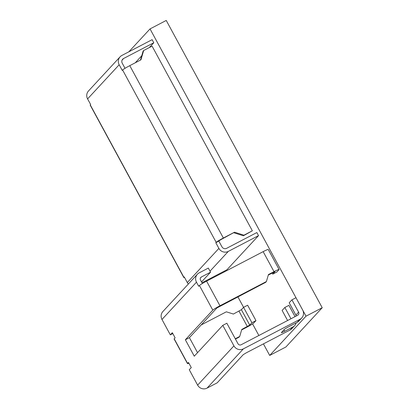<?xml version="1.0" encoding="UTF-8"?>
<svg xmlns="http://www.w3.org/2000/svg" width="409" height="409" viewBox="0 0 409 409"><rect width="100%" height="100%" fill="white"/><g stroke="black" fill="none" stroke-linecap="round" stroke-linejoin="round"><path stroke-width="0.61" d="M263.422 343.882L269.695 355.436L306.004 316.188L150.026 28.911L128.84 51.815M224.014 271.3L224.337 271.893M237.874 296.832L243.575 307.328M252.568 323.892L258.871 335.503M150.026 28.911L166.243 20.45L322.22 307.726L285.911 346.975L269.695 355.436M306.004 316.188L322.22 307.726M210.011 271.177L228.319 251.387A7.025 6.841 -137.2 0 1 218.892 248.406L215.829 242.762L219.234 240.783A3.512 0.266 -28.5 0 1 222.818 238.605L234.51 232.205L223.365 238.018L129.776 65.655L140.926 59.837L143.666 50.511L152.076 46.12L252.348 230.799L243.938 235.185L234.51 232.205M228.319 251.387L258.524 235.63L256.852 232.552L226.647 248.309A3.512 3.42 -137.2 0 1 221.934 246.816L218.871 241.177M215.829 242.762L216.192 242.368L122.603 70L122.24 70.394L119.177 64.755L87.587 98.901L90.655 104.54L90.292 104.934L183.876 277.302L184.239 276.908L187.302 282.553A7.025 6.841 42.8 0 0 188.35 284.01M125.021 68.323L122.219 63.165A3.512 3.42 -137.2 0 1 123.59 58.502L153.794 42.746L152.122 39.668L121.918 55.425A7.025 6.841 -137.2 0 0 119.177 64.755M216.192 242.368A7.025 0.527 -28.5 0 1 223.365 238.018M202.005 282.783L226.934 269.782L258.524 235.63M183.876 277.302A7.025 0.527 151.5 0 0 183.784 277.481A7.025 0.527 151.5 0 0 184.485 277.358M90.292 104.934A7.025 0.527 151.5 0 0 90.2 105.113L183.784 277.481M87.587 98.901A7.025 6.841 -137.2 0 1 88.513 90.956L120.103 56.81M122.603 70A7.025 0.527 -28.5 0 1 129.776 65.655M135.241 62.802L141.749 55.767M149.362 47.536L153.794 42.746M140.486 60.067L143.119 51.099L143.666 50.511M252.348 230.799L243.391 235.773L233.968 232.793M243.391 235.773L243.938 235.185M241.632 329.92L246.622 327.318A7.025 0.527 151.5 0 0 253.795 322.967L255.973 320.61L247.619 305.221L243.565 307.338L241.382 309.69L233.416 314.051L226.351 311.811L201.187 324.935M296.167 316.05A2.342 2.28 42.8 0 0 295.886 315.088L298.606 312.144A2.342 2.28 -137.2 0 1 297.696 315.252L241.136 344.756A2.342 2.28 42.8 0 1 237.992 343.759L226.852 323.243L222.798 325.354L233.938 345.876L197.629 385.125L189.275 369.736L191.269 367.579L188.488 362.446L187.578 363.427L174.208 338.805A7.025 0.527 151.5 0 0 174.116 338.984L187.486 363.606A7.025 0.527 151.5 0 0 188.897 363.207M174.208 338.805L175.118 337.824L172.332 332.696L170.333 334.853L161.979 319.465L196.473 282.174A7.025 6.841 -137.2 0 1 199.214 272.849L208.334 268.089L210.563 272.195L201.545 281.939M255.973 320.61L251.918 322.727L249.741 325.078L241.775 329.439L239.72 336.433L235.272 338.754M239.72 336.433L238.994 337.221L235.446 339.071M290.968 318.764L284.843 307.486L282.118 310.431L287.599 320.518M197.629 385.125A7.025 6.841 42.8 0 0 207.056 388.11L217.189 382.824L242.972 354.956A4.683 0.353 -28.5 0 1 247.752 352.057L290.119 329.956A7.025 6.841 42.8 0 0 291.934 328.57L294.659 325.625A7.025 6.841 -137.2 0 1 292.844 327.011L284.736 331.239A4.683 0.353 -28.5 0 1 281.346 332.691A4.683 0.353 -28.5 0 1 281.407 332.573L284.311 329.429A4.683 0.353 -28.5 0 1 289.091 326.53L297.2 322.302A7.025 6.841 42.8 0 0 299.015 320.917L301.74 317.972A7.025 6.841 -137.2 0 1 299.925 319.357L243.365 348.862A7.025 6.841 -137.2 0 1 233.938 345.876M298.606 312.144L291.924 299.833L295.978 297.716L302.665 310.027A7.025 6.841 -137.2 0 1 301.74 317.972M185.359 339.777L189.413 337.665L216.852 308.003L265.666 282.338L266.392 281.556L219.965 305.768A7.025 0.527 151.5 0 0 212.798 310.119L185.359 339.777L194.27 356.193L222.798 325.354M266.392 281.556L268.447 274.557L274.02 271.648A7.025 0.527 -28.5 0 1 279.102 269.475A7.025 0.527 -28.5 0 1 279.015 269.654L276.832 272.011L272.777 274.122L274.986 271.709L268.304 275.037M279.102 269.475L268.243 249.47A7.025 0.527 151.5 0 0 263.156 251.642L206.596 281.147A7.025 0.527 151.5 0 0 199.428 285.492L198.702 286.28L196.473 282.174M189.413 337.665L197.552 352.65M210.563 272.195L201.438 276.949A2.342 2.28 42.8 0 0 200.528 280.063L202.389 283.488M197.399 274.234L162.905 311.52A7.025 6.841 42.8 0 0 161.979 319.465M172.802 333.565L170.333 334.853M272.777 274.122L272.179 273.018M291.924 299.833L289.199 302.778L295.886 315.088M296.203 322.819A7.025 6.841 -137.2 0 1 294.659 325.625M284.843 307.486L288.897 305.37L295.022 316.648M251.918 322.727L243.565 307.338M187.302 282.553L218.892 248.406M123.59 58.502L122.061 60.154M238.994 311.142L247.348 326.53M292.844 327.011L290.119 329.956M299.925 319.357L297.2 322.302M207.056 388.11L243.365 348.862M274.02 271.648L263.156 251.642M219.965 305.768L206.596 281.147M199.428 285.492L212.798 310.119M201.438 276.949L200.42 278.054M284.736 331.239L283.958 329.812M241.382 309.69L249.741 325.078"/></g></svg>

